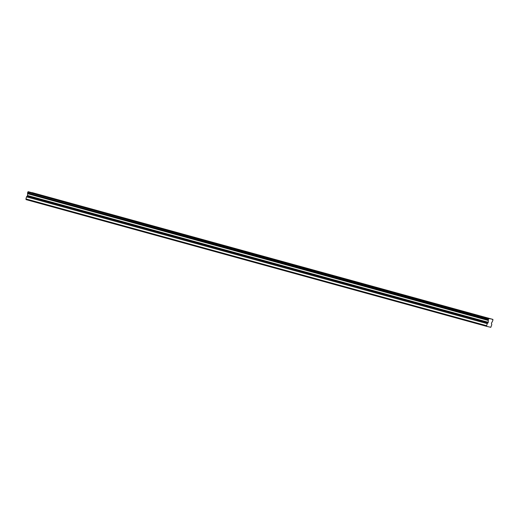 <?xml version="1.0" encoding="UTF-8"?>
<svg xmlns="http://www.w3.org/2000/svg" width="519" height="519" viewBox="0 0 519 519"><rect width="100%" height="100%" fill="white"/><g stroke="black" fill="none" stroke-linecap="round" stroke-linejoin="round"><path stroke-width="0.78" d="M478.401 315.552L481.911 316.447L478.401 315.552M40.501 195.053L44.011 195.948L40.501 195.053M67.866 202.585L71.382 203.48L67.866 202.585M95.237 210.117L98.746 211.012L95.237 210.117M122.607 217.649L126.117 218.544L122.607 217.649M149.978 225.175L153.488 226.07L149.978 225.175M177.342 232.707L180.852 233.602L177.342 232.707M204.713 240.239L208.223 241.134L204.713 240.239M232.084 247.771L235.594 248.666L232.084 247.771M259.448 255.303L262.964 256.198L259.448 255.303M286.819 262.835L290.329 263.73L286.819 262.835M314.19 270.367L317.699 271.255L314.19 270.367M341.554 277.892L345.07 278.787L341.554 277.892M368.925 285.424L372.434 286.319L368.925 285.424M396.295 292.956L399.805 293.851L396.295 292.956M423.666 300.488L427.176 301.383L423.666 300.488M451.03 308.02L454.54 308.915L451.03 308.02M486.77 326.38L486.66 325.718L25.95 198.946L26.06 199.614L486.77 326.38L490.805 327.307L491.791 324.68L491.396 323.298L492.421 321.404A0.869 0.389 -74.6 0 1 492.765 320.8L492.907 319.399A0.869 0.389 105.4 0 1 492.57 319.574A0.869 0.389 105.4 0 1 492.382 319.276L28.694 191.822A0.869 0.389 105.4 0 1 28.681 191.842M25.95 198.946L26.508 196.857L27.585 195.54L27.591 193.684A0.869 0.389 105.4 0 0 27.591 193.003L488.301 319.542L488.879 318.478A0.869 0.389 105.4 0 0 489.073 318.77A0.869 0.389 105.4 0 0 489.404 318.595L492.382 319.276M488.301 319.542L488.301 319.775A0.869 0.389 -74.6 0 1 488.301 320.457L488.295 322.312L487.218 323.629L26.508 196.857M486.66 325.718L487.218 323.629M32.178 192.646A0.869 0.389 105.4 0 0 32.197 192.627L492.959 319.412M27.591 192.77L28.169 191.706L488.879 318.478M32.197 192.627L492.907 319.399M489.404 318.595L28.694 191.822M27.591 193.684L488.301 320.457M488.82 318.465L28.117 191.693M27.591 193.003L488.301 319.775M488.47 318.9L27.767 192.127M488.295 322.312L27.585 195.54M27.319 196.221L488.029 322.993"/></g></svg>
